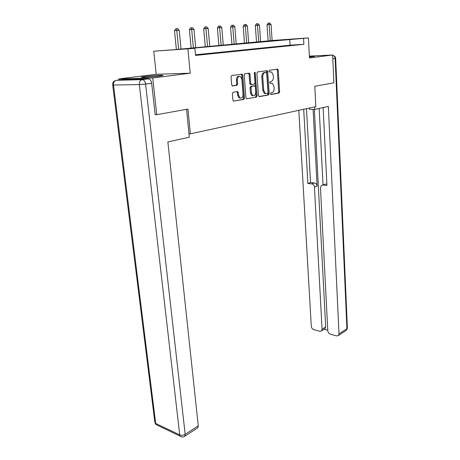 <?xml version="1.0" encoding="UTF-8"?>
<svg xmlns="http://www.w3.org/2000/svg" width="460" height="460" viewBox="0 0 460 460"><rect width="100%" height="100%" fill="white"/><g stroke="black" fill="none" stroke-linecap="round" stroke-linejoin="round"><path stroke-width="0.69" d="M270.445 93.782L271.038 94.53L278.973 93.098L279.634 91.776L278.248 70.23L277.426 69.126L269.393 70.248L268.916 71.185L269.255 71.904L271.71 72.088L273.252 75.354L273.372 77.171C273.384 79.54 272.659 80.96 271.204 81.426L270.164 81.593L269.686 82.53L270.014 83.231L272.51 83.409L273.993 86.589L274.114 88.389C274.125 90.746 273.407 92.167 271.964 92.655L270.923 92.845L270.445 93.782M159.424 76.124C162.466 75.727 163.616 75.469 162.874 75.337C161.46 75.084 150.989 75.796 145.113 76.55C141.939 76.952 140.731 77.222 141.484 77.36C142.87 77.619 153.629 76.877 159.424 76.124M309.413 57.103L314.594 56.373L309.379 56.511M233.134 92.218L232.38 93.644L232.909 100.113L233.375 101.108L243.783 99.446L244.513 98.043L242.753 75.262L242.247 74.215L231.771 75.503L231.012 76.923L231.656 84.824L232.622 85.985L236.94 85.307L237.688 83.898L237.377 80.017C237.544 77.015 238.596 75.86 240.545 76.567L241.885 79.35L243.052 94.375C242.874 97.416 241.799 98.561 239.832 97.813L238.579 95.145L237.9 91.626L233.134 92.218M118.968 79.971L118.835 78.896L152.726 77.976L156.768 114.684L187.927 109.083L190.365 133.843L315.842 106.639L314.795 86.267L333.879 82.834L332.643 54.999L309.459 57.96L308.395 37.898L303.542 38.341L303.87 44.321L195.569 55.413L194.902 48.317L153.738 51.221L174.208 49.691L272.119 40.532M152.726 77.976L190.221 73.192L187.887 48.961M258.486 95.548L259.359 96.634L268.508 94.984L269.186 93.639L267.691 71.725L267.202 70.696L257.583 71.898L256.875 73.261L258.486 95.548M256.392 97.169L246.416 98.773L245.956 97.784L244.208 75.055L244.944 73.663L249.515 73.186L250.016 74.232L250.7 83.415L251.608 84.537L254.305 84.111L255.018 82.737L254.322 73.243L255.099 72.352L257.1 95.795L256.392 97.169L246.445 98.791M156.768 114.684L155.146 114.638M332.643 54.999L309.361 56.12M188.985 133.774L190.365 133.843M303.87 44.321L290.105 45.183L195.511 54.786M289.495 45.436L285.177 45.873L289.501 45.523M278.139 46.592L273.654 47.046L278.145 46.684M266.334 47.794L261.665 48.265L266.34 47.886M254.046 49.042L249.188 49.536L254.052 49.139M241.247 50.347L236.187 50.859L241.258 50.445M227.913 51.704L222.628 52.239L227.918 51.802M213.998 53.118L208.483 53.682L214.003 53.222M195.54 55.079L201.825 54.464L195.529 54.999M190.221 73.192L156.245 74.29L118.835 78.896M156.245 74.29L153.738 51.221M272.119 40.497L308.395 37.898M303.542 38.341L180.665 49.266L194.902 48.317M290.105 45.183L289.754 39.301M270.825 83.133L271.32 83.122M269.98 83.202L270.382 83.139M269.962 71.835L270.56 71.812M270.71 94.421L278.041 93.098L278.702 91.781L277.311 70.265L276.788 69.218M258.951 96.542L267.57 94.984L268.249 93.644L266.748 71.754L266.208 70.696M267.548 93.443L268.025 92.5L266.702 73.232L266.363 72.513L264.977 72.611C263.488 73.065 262.746 74.497 262.763 76.918L263.689 90.177L265.155 93.328L267.548 93.443M265.236 72.473L266.104 72.45M265.5 93.644L264.218 93.334L262.752 90.183L261.815 76.941C261.803 74.526 262.539 73.094 264.034 72.64L265.161 72.479M251.453 84.542L250.24 84.445L249.757 83.427L249.067 74.261L248.486 73.169M255.455 97.169L256.157 95.795L254.397 72.697M251.407 92.874L252.649 95.53C254.512 96.203 255.53 95.076 255.702 92.138L255.329 86.963L254.851 85.957L251.735 86.284L251.022 87.67L251.407 92.874L250.464 92.88L251.706 95.53L253.092 95.76M253.644 85.865L254.432 85.853M250.464 92.88L250.073 87.682L250.792 86.302L253.489 85.865M240.35 98.089L238.889 97.813L237.63 95.151L237.435 92.644L236.894 91.597M239.068 76.331C237.36 76.222 236.48 77.458 236.428 80.04L237.377 80.017M232.231 85.911L235.992 85.324L236.733 83.915L236.428 80.04M233.421 101.142L242.84 99.44L243.57 98.043L241.799 75.285L241.201 74.186M272.136 40.773L271.061 24.455L267.018 24.765L268.123 41.141M267.018 24.765L268.128 23.126L269.014 23.046L270.319 40.94M269.014 23.046L269.744 23L271.061 24.455M309.436 108.025L309.505 109.325L314.824 109.411L328.342 106.415L339.003 333.862L346.915 328.693L335.127 58.506L332.81 58.822M314.697 106.887L314.824 109.411M313.082 109.382L317.118 186.225L314.456 187.185L322.063 329.233L325.674 326.974L325.134 328.624L324.536 328.998M314.456 187.185C314.203 185.334 313.312 184.242 311.776 183.896L314.45 182.953C315.98 183.293 316.871 184.385 317.118 186.225M303.709 109.267L307.861 183.494L311.776 183.896M298.804 110.331L311.288 326.284C311.518 327.945 312.357 329.049 313.795 329.607L319.809 331.269L321.523 330.889L322.063 329.233M322.592 185.041L325.53 184.092L321.402 185.472L320.465 187.829L327.796 330.797C328.032 332.488 328.888 333.621 330.384 334.196L336.639 335.921L338.474 335.501L339.003 333.862M324.185 329.216L327.767 330.194M322.874 185.052L326.928 185.472L323.127 107.571M314.347 109.399L325.674 326.974M323.018 184.886L319.177 108.445M325.53 184.092L326.87 184.224M306.481 108.663L310.54 182.557L314.45 182.953M310.54 182.557L307.861 183.494M186.564 109.325L189.319 137.195L167.86 141.945L198.271 425.787L197.852 427.697L197.254 428.087M148.31 78.873L122.4 79.545L116.357 80.299L142.238 79.649L148.31 78.873C150.075 79.097 151.196 80.557 151.668 83.248L155.152 114.707L155.48 114.649M122.084 79.586L122.4 79.545M260.624 41.82L259.457 25.191L255.334 25.513L256.53 42.193M255.334 25.513L256.461 23.839L257.347 23.759L258.738 41.992M257.347 23.759L258.112 23.713L259.457 25.191M248.659 42.912L247.399 25.961L243.19 26.289L244.478 43.292M243.19 26.289L244.329 24.581L245.22 24.501L246.698 43.09M245.22 24.501L246.014 24.449L247.399 25.961M236.216 44.045L234.853 26.76L230.552 27.094L231.949 44.436M230.552 27.094L231.713 25.357L232.611 25.271L234.174 44.229M232.611 25.271L233.433 25.219L234.853 26.76M223.261 45.224L221.789 27.588L219.644 27.726L217.402 27.933L218.908 45.62M217.402 27.933L218.575 26.157L219.477 26.076L221.139 45.419M219.477 26.076L220.334 26.024L221.789 27.588M209.771 46.454L208.184 28.457L205.948 28.601L203.699 28.807L205.321 46.857M203.699 28.807L204.89 26.996L205.792 26.91L207.558 46.655M205.792 26.91L206.684 26.858L208.184 28.457M195.707 47.736L193.993 29.365L191.659 29.509L189.405 29.722L191.159 48.15M189.405 29.722L190.618 27.87L191.521 27.784L193.401 47.943M191.521 27.784L192.452 27.726L193.993 29.365M181.033 49.07L179.181 30.308L176.743 30.463L174.489 30.671L176.381 49.496M174.489 30.671L175.72 28.784L176.623 28.692L178.624 49.289M176.623 28.692L177.594 28.635L179.181 30.308M277.311 70.265L278.248 70.23M278.702 91.781L279.634 91.776M278.041 93.098L278.973 93.098M266.748 71.754L267.691 71.725M268.249 93.644L269.186 93.639M267.57 94.984L268.508 94.984M264.034 72.64L264.977 72.611M261.815 76.941L262.763 76.918M262.752 90.183L263.689 90.177M249.067 74.261L250.016 74.232M249.757 83.427L250.7 83.415M254.501 73.111L255.449 73.082M256.157 95.795L257.1 95.795M250.792 86.302L251.735 86.284M250.073 87.682L251.022 87.67M237.435 92.644L238.383 92.638M237.63 95.151L238.579 95.145M236.733 83.915L237.688 83.898M235.992 85.324L236.94 85.307M241.799 75.285L242.753 75.262M243.57 98.043L244.513 98.043M242.84 99.44L243.783 99.446M335.668 58.408L347.369 327.813L346.38 330.32L345.77 330.717M332.655 55.309C334.109 55.643 334.932 56.706 335.127 58.506L335.668 58.374C335.484 56.977 334.73 56.034 333.408 55.545M151.668 83.248L145.613 84.065L185.184 434.338C183.316 435.373 181.499 435.562 179.722 434.907L139.34 84.577L113.493 85.031L155.693 423.441L179.722 434.907L180.124 436.126L181.786 436.925M184.052 436.684L184.782 436.264L185.184 434.338L198.271 425.787M157.768 425.431L156.095 424.632L155.693 423.441L154.916 422.786L156.095 424.632L180.124 436.126C181.648 437.236 183.201 437.282 184.782 436.264L197.852 427.697M154.813 421.947L112.7 85.014L113.493 85.031C113.373 82.392 114.327 80.816 116.357 80.299M145.613 84.065C145.13 81.351 144.003 79.879 142.238 79.649C140.202 80.189 139.236 81.828 139.34 84.577L145.613 84.065M112.683 84.916L112.7 85.014C112.43 82.863 113.298 81.409 115.31 80.655M276.828 69.242L277.765 69.207M266.26 70.725L267.202 70.696M264.218 93.334L265.155 93.328M248.567 73.215L249.515 73.186M250.24 84.445L251.183 84.433M254.627 72.369L255.099 72.352M251.706 95.53L252.649 95.53M236.952 91.632L237.9 91.626M238.889 97.813L239.832 97.813M241.293 74.238L242.247 74.215M347.392 328.112L346.38 330.32L338.474 335.501M321.523 330.889L325.134 328.624"/></g></svg>
